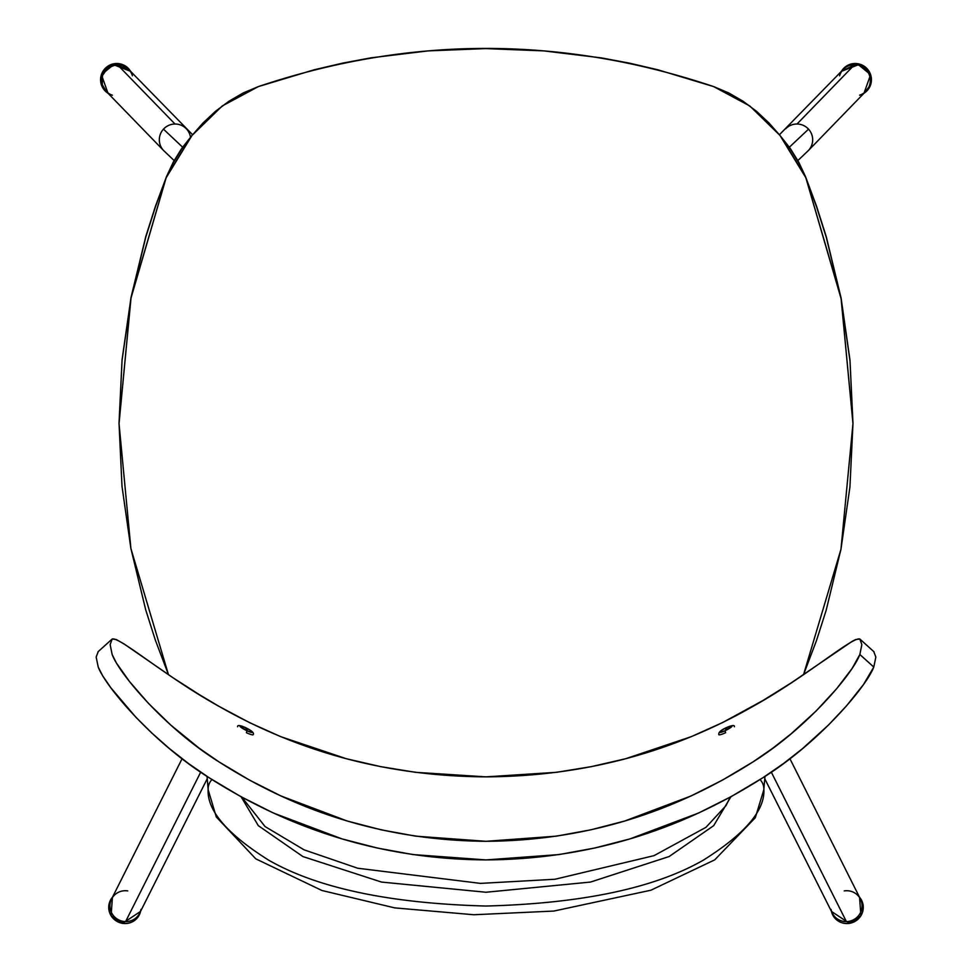 <?xml version="1.0" encoding="UTF-8"?>
<svg xmlns="http://www.w3.org/2000/svg" width="972" height="972" viewBox="0 0 972 972"><rect width="100%" height="100%" fill="white"/><g stroke="black" fill="none" stroke-linecap="round" stroke-linejoin="round"><path stroke-width="1.46" d="M174.134 160.55L163.709 150.636A15.722 15.613 -44.1 0 1 163.466 129.155L182.615 147.185L163.466 129.155A15.722 15.613 135.9 0 0 163.551 150.49M192.59 134.744L128.656 69.352A15.722 15.613 135.9 0 0 117.369 64.638L174.996 124.015A15.722 15.613 -44.1 0 1 190.476 137.186M186.296 128.754A15.722 15.613 135.9 0 0 163.466 129.155A15.722 15.613 -44.1 0 1 174.996 124.015L117.369 64.638A15.722 15.613 135.9 0 0 106.082 91.259L163.709 150.636M763.785 790.029A15.722 14.13 -175 0 0 763.834 788.839C765.414 810.053 745.22 833.842 703.254 860.208C654.338 888.201 581.924 903.474 486 906.038C390.076 903.474 317.662 888.201 268.746 860.208C226.78 833.842 206.586 810.053 208.166 788.839A15.722 14.13 175 0 0 208.215 790.029M241.092 796.761L258.321 825.665L302.887 856.551L381.498 882.066L486 892.247L590.502 882.066L669.113 856.551L713.679 825.665L730.908 796.761M763.834 788.839A15.722 14.13 5 0 1 763.785 789.944L755.28 817.768L714.712 859.868L650.9 890.218L553.87 911.056L473.814 914.749L394.79 907.897L321.975 890.51L255.806 858.859L216.294 816.954L208.215 789.944A15.722 14.13 -5 0 1 208.166 788.839A15.722 14.13 -5 0 1 211.957 779.556A15.722 14.13 175 0 0 208.166 788.839C206.586 810.053 226.78 833.842 268.746 860.208C317.662 888.201 390.076 903.474 486 906.038C581.924 903.474 654.338 888.201 703.254 860.208C745.22 833.842 765.414 810.053 763.834 788.839A15.722 14.13 -175 0 0 760.043 779.556A15.722 14.13 5 0 1 763.834 788.839M182.08 758.719L111.537 899.088A15.722 15.37 26.7 0 0 125.595 921.59L200.682 772.169L125.595 921.59A15.722 15.37 26.7 0 0 139.64 913.218L207.23 778.73M764.77 778.73L832.36 913.218A15.722 15.37 -26.7 0 0 846.405 921.59L771.318 772.169L846.405 921.59A15.722 15.37 -26.7 0 0 860.463 899.088L789.92 758.719M808.449 150.49A15.722 15.613 -135.9 0 0 808.534 129.155L789.386 147.185L808.534 129.155A15.722 15.613 44.1 0 1 808.291 150.636L797.866 160.55M785.704 128.754A15.722 15.613 44.1 0 1 785.716 128.729A15.722 15.613 44.1 0 1 808.534 129.155A15.722 15.613 -135.9 0 0 797.004 124.015L854.631 64.638L797.004 124.015A15.722 15.613 -135.9 0 0 787.028 127.539M808.291 150.636L865.918 91.259A15.722 15.613 -135.9 0 0 854.631 64.638A15.722 15.613 -135.9 0 0 843.344 69.352L779.41 134.744M852.966 423.61L841.096 298.076L805.521 176.649L841.096 298.659L852.966 423.598L840.974 549.204L803.528 674.726L816.589 640.256L826.176 610.234L840.962 549.241L849.929 486.996L852.966 423.683L849.99 360.819L841.108 298.708L826.285 237.338L816.626 207.036L805.521 176.649L798.705 162.081L790.309 148.485L780.018 135.485L805.521 177.232L798.705 162.689L790.309 149.129L780.334 135.873L769.046 123.031L756.629 111.403L743.106 101.27L728.745 92.935L713.655 86.593L749.789 105.972L780.018 135.472L805.521 176.649L816.626 206.453L826.285 236.743L841.108 298.112L849.99 360.223L852.966 423.087M119.034 423.027L122.071 359.628L131.038 297.383L145.824 236.378L155.411 206.356L166.479 176.649L173.308 162.057L181.764 148.364L191.982 135.485L222.248 105.96L258.345 86.593L243.279 92.923L228.991 101.21L215.456 111.33L202.978 123.007L191.751 135.764L181.764 149.02L173.308 162.652L166.479 177.232L191.982 135.485L166.479 176.649L155.411 206.951L145.824 236.974L131.038 297.967L122.071 360.211L119.034 423.525L122.01 486.389L130.892 548.5L145.715 609.869L155.374 640.171L168.484 674.726L130.904 548.548L119.034 423.61L131.026 298.003L166.479 176.649L131.026 297.42L119.034 423.61M258.345 86.593C410.184 35.697 561.95 35.697 713.655 86.593L657.789 69.765L629.625 63.18L601.267 57.87L543.834 50.896L485.866 48.6L428.275 50.884L371.037 57.822L342.545 63.144L314.284 69.753L258.345 86.593M849.407 923.351L849.382 922.307L849.407 923.351A16.184 15.807 -26.7 0 0 859.564 897.29L860.913 915.697L849.407 923.351L848.58 921.407L849.407 923.351L831.461 911.42A16.184 15.807 -26.7 0 0 849.407 923.351L849.382 922.307M844.231 890.911A15.722 15.37 153.3 0 1 861.083 911.262A15.722 15.37 153.3 0 1 831.048 909.403M870.62 74.698L870.62 74.698A16.184 16.062 -135.9 0 0 841.4 71.357L859.843 64.176L870.62 74.698L869.527 75.524L870.62 74.698L863.974 93.263A16.184 16.062 -135.9 0 0 870.62 74.698M839.589 75.804A15.722 15.613 44.1 0 1 869.527 75.524A15.722 15.613 44.1 0 1 859.588 95.207M106.13 91.307L102.267 84.625L102.473 75.524L101.38 74.698L112.157 64.176L130.6 71.357A16.184 16.062 135.9 0 0 101.38 74.698L108.026 93.263A16.184 16.062 135.9 0 1 101.38 74.698L102.473 75.524A15.722 15.613 -44.1 0 1 132.411 75.804M112.412 95.207A15.722 15.613 -44.1 0 1 102.473 75.524L107.698 68.04L116.178 64.687L122.253 65.379L129.701 70.555M130.6 71.369L114.963 63.581L101.38 74.674L100.614 81.113L101.416 84.88L108.026 93.263M140.952 909.403A15.722 15.37 -153.3 0 1 123.42 921.407L122.594 923.351L111.087 915.697L112.436 897.29A16.184 15.807 26.7 0 0 122.594 923.351L122.618 922.307L122.594 923.351L140.539 911.42A16.184 15.807 26.7 0 1 122.594 923.351L123.42 921.407A15.722 15.37 -153.3 0 1 113.821 895.759A15.722 15.37 -153.3 0 1 127.769 890.911M122.594 923.351L122.618 922.307M875.845 657.084L873.779 667.059L859.856 654.496C852.541 674.191 806.335 728.672 752.911 761.951C670.984 814.257 582.021 840.707 486 841.302C389.408 840.513 300.445 814.062 219.089 761.951C165.811 728.781 119.434 674.203 112.145 654.496L110.152 644.606L112.145 639.041L116.336 639.552L124.258 644.072L173.186 677.885L199.199 694.543L219.089 706.401L249.403 722.561L280.714 736.654L346.311 758.719L380.611 766.629L415.421 772.303L486 776.859L556.579 772.303L591.389 766.629L625.689 758.719L691.286 736.654L722.597 722.561L763.008 700.472L791.293 682.83L852.128 641.374L855.664 639.552L859.856 639.041L861.848 644.606L859.856 654.496L852.031 668.578L836.698 688.662L816.128 710.994L791.196 733.739L772.776 748.233L752.911 761.951L722.536 780.066L691.056 795.959L624.899 820.976L590.83 829.821L556.336 836.163L486 841.302L415.664 836.163L381.17 829.821L347.101 820.976L280.944 795.959L249.464 780.066L219.089 761.951L199.224 748.233L170.878 725.161L148.509 703.436L129.495 681.53L116.385 662.989L112.145 654.496L110.152 644.606L112.145 639.041C119.434 636.344 165.811 676.962 219.089 706.401C300.445 752.826 389.42 776.324 486 776.859C582.714 776.312 671.688 752.826 752.911 706.401C806.444 676.779 852.748 636.235 859.856 639.041L861.848 644.606L859.856 654.496L873.779 667.059L875.845 657.084L873.779 651.592M859.856 639.041L874.01 651.799M873.779 667.059L863.488 684.555L846.527 705.842L828.411 725.1L802.568 748.598L783.456 763.567L762.85 777.758L731.345 796.518L698.698 812.981L630.063 838.872L594.73 848.021L558.949 854.582L486 859.904L413.051 854.582L377.27 848.021L341.937 838.872L273.302 812.981L240.655 796.518L209.15 777.758L188.544 763.567L169.432 748.598L151.741 732.973L135.946 717.312L110.881 687.824L102.619 675.722L98.221 667.059L96.155 657.084L98.221 651.592L96.155 657.084L98.221 667.059C105.863 687.155 153.722 743.288 209.15 777.758C294.127 831.911 386.406 859.297 486 859.904C585.594 859.297 677.873 831.911 762.85 777.758C818.278 743.301 866.137 687.155 873.779 667.059M97.99 651.799L112.145 639.041M725.027 730.762A6.986 1.081 153.1 0 1 719.608 732.062A6.986 1.081 153.1 0 1 726.606 727.578L726.606 727.578A6.986 1.081 153.1 0 1 732.013 726.278A6.986 1.081 153.1 0 1 725.027 730.762L725.61 732.694L725.027 730.762L719.778 732.451L721.989 730.094L727.797 727.044L732.05 726.023L725.027 730.762M718.782 734.601A8.736 1.361 -26.9 0 0 725.61 732.694M725.683 729.45L726.849 728.611L725.683 729.45M246.39 732.694L246.973 730.762A6.986 1.081 -153.1 0 1 239.987 726.278A6.986 1.081 -153.1 0 1 245.394 727.578L245.394 727.578A6.986 1.081 -153.1 0 1 252.392 732.062A6.986 1.081 -153.1 0 1 246.973 730.762L246.39 732.694A8.736 1.361 26.9 0 0 253.218 734.601M246.973 730.762L239.95 726.023L244.203 727.044L250.011 730.094L252.222 732.451L246.973 730.762M246.05 728.903L247.228 729.741L246.05 728.903M763.785 789.944L764.976 776.385M207.024 776.385L208.215 789.944M730.154 797.162L726.023 805.594L705.976 827.318L654.022 855.652L554.963 879.259L480.496 883.39L357.684 868.227L304.078 849.832L265.064 826.552L241.834 797.162M859.284 896.974C866.417 909.44 863.136 918.248 849.443 923.4C840.027 924.044 834.012 919.913 831.364 911.007M841.4 71.369L857.037 63.581L870.633 74.686L871.386 81.113L870.584 84.88L863.974 93.263M112.716 896.974C105.584 909.44 108.864 918.248 122.557 923.4C131.973 924.044 137.988 919.913 140.636 911.007M734.382 726.764C734.747 724.905 732.171 725.173 726.643 727.542C720.957 729.996 718.344 732.366 718.794 734.662M253.206 734.662C254.336 732.985 251.724 730.616 245.357 727.542C239.829 725.173 237.253 724.905 237.618 726.764"/></g></svg>
